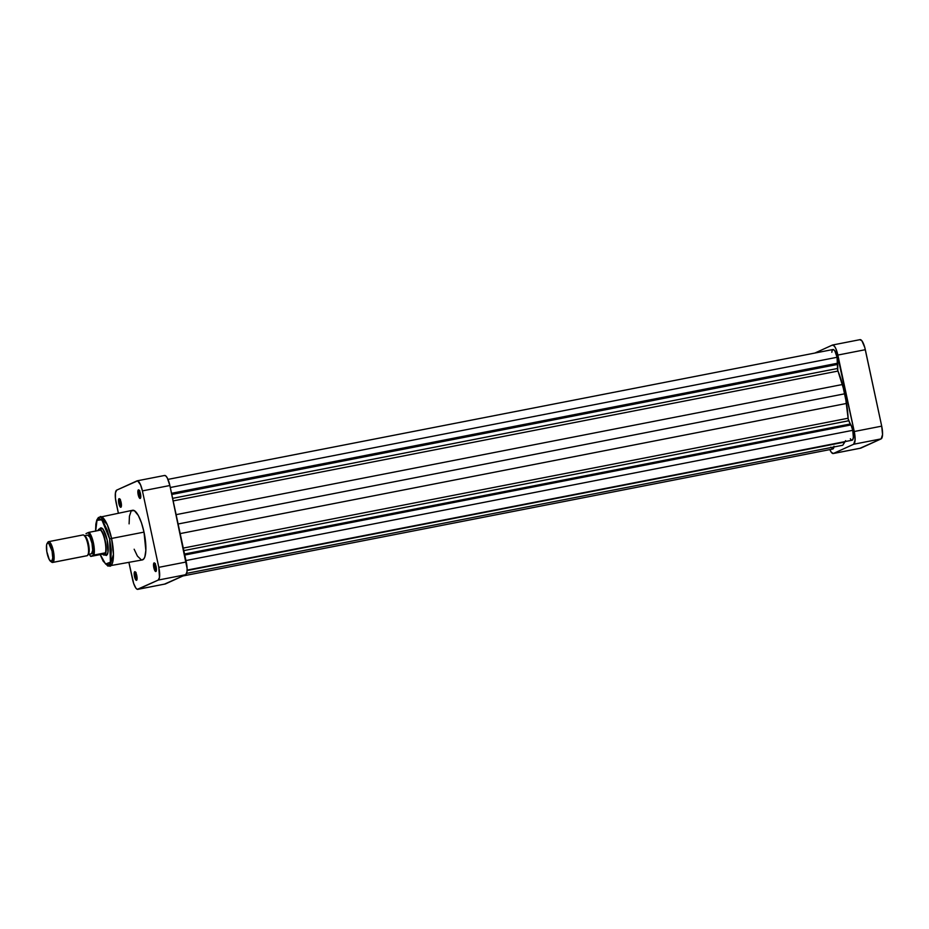 <?xml version="1.0" encoding="UTF-8"?>
<svg xmlns="http://www.w3.org/2000/svg" width="929" height="929" viewBox="0 0 929 929"><rect width="100%" height="100%" fill="white"/><g stroke="black" fill="none" stroke-linecap="round" stroke-linejoin="round"><path stroke-width="1.39" d="M860.242 448.161L881.133 438.883L882.55 434.586L881.702 426.144L865.317 349.699A11.647 3.228 -101.1 0 0 860.068 339.642L832.616 345.007A11.647 3.228 78.9 0 0 832.407 345.065L814.884 353.043L832.407 345.065L834.497 346.227L835.995 348.979L854.25 431.509L855.086 439.951L853.67 444.248L833.418 453.468L831.339 452.318L829.841 449.555M832.616 345.007A11.647 3.228 78.9 0 1 837.853 355.064L865.317 349.699L837.853 355.064L854.25 431.509L881.702 426.144L864.783 347.504L861.949 340.862L859.871 339.7M860.463 448.184A11.647 3.228 -101.1 0 0 860.672 448.173A11.647 3.228 -101.1 0 0 860.881 448.103L881.133 438.883L853.67 444.248L833.418 453.468L860.881 448.103L833.418 453.468A11.647 3.228 78.9 0 1 833.22 453.538A11.647 3.228 78.9 0 1 829.852 449.613M881.702 426.144L854.25 431.509A11.647 3.228 78.9 0 1 853.67 444.248L881.133 438.883A11.647 3.228 -101.1 0 0 881.702 426.144M106.614 554.578A13.238 3.67 -101.1 0 0 107.485 554.195A13.238 3.67 78.9 0 1 106.858 554.555M104.756 554.973L106.463 555.461L107.996 552.232L107.16 540.063A14.086 3.902 78.9 0 1 107.207 554.741M139.199 494.425A3.542 0.987 -101.1 0 0 140.709 497.491A3.542 0.987 78.9 0 1 139.199 494.425L140.558 494.17L139.199 494.425A3.542 0.987 78.9 0 1 139.35 490.558A3.542 0.987 -101.1 0 0 139.199 494.425L138.177 494.681L139.199 494.425M140.453 493.647A4.39 1.219 78.9 0 1 140.465 498.234A4.39 1.219 78.9 0 1 138.177 494.681L139.455 498.025L140.233 498.455L140.709 497.445L140.256 492.823L138.642 489.862L137.922 490.895L138.177 494.681A4.39 1.219 78.9 0 1 138.851 489.966A4.39 1.219 78.9 0 1 140.453 493.647M154.853 567.468A3.542 0.987 -101.1 0 0 156.362 570.534A3.542 0.987 78.9 0 1 154.853 567.468L156.211 567.201L154.853 567.468A3.542 0.987 78.9 0 1 155.004 563.601A3.542 0.987 -101.1 0 0 154.853 567.468L153.842 567.724L154.853 567.468M156.107 566.69A4.39 1.219 78.9 0 1 156.13 571.277A4.39 1.219 78.9 0 1 153.842 567.724L155.387 571.37L156.432 569.872L155.677 565.087L154.295 562.904L153.517 564.542L153.842 567.724A4.39 1.219 78.9 0 1 154.516 563.009A4.39 1.219 78.9 0 1 156.107 566.69M135.506 576.282A3.542 0.987 -101.1 0 0 137.016 579.348A3.542 0.987 78.9 0 1 135.506 576.282L136.865 576.015L135.506 576.282A3.542 0.987 78.9 0 1 135.657 572.415A3.542 0.987 -101.1 0 0 135.506 576.282L134.496 576.537L135.506 576.282M136.76 575.504A4.39 1.219 78.9 0 1 136.784 580.079A4.39 1.219 78.9 0 1 134.496 576.537L136.04 580.184L137.086 578.686L136.331 573.901L134.949 571.718L134.171 573.356L134.496 576.537A4.39 1.219 78.9 0 1 135.169 571.823A4.39 1.219 78.9 0 1 136.76 575.504M119.853 503.239A3.542 0.987 -101.1 0 0 121.351 506.305A3.542 0.987 78.9 0 1 119.853 503.239L121.211 502.972L119.853 503.239A3.542 0.987 78.9 0 1 120.004 499.372A3.542 0.987 -101.1 0 0 119.853 503.239L118.831 503.495L119.853 503.239M121.107 502.461A4.39 1.219 78.9 0 1 121.118 507.037A4.39 1.219 78.9 0 1 118.831 503.495L120.387 507.141L121.42 505.643L120.665 500.859L119.284 498.676L118.517 500.313L118.831 503.495A4.39 1.219 78.9 0 1 119.504 498.78A4.39 1.219 78.9 0 1 121.107 502.461M95.664 531.04L97.011 520.368L101.818 519.764L109.657 538.936L111.561 538.448L107.288 524.711L100.169 516.594A25.304 7.002 78.9 0 1 111.561 538.448L144.007 532.12A25.304 7.002 -101.1 0 0 132.626 510.265L98.428 517.488L96.813 519.973L95.85 524.026L95.582 531.051M100.181 554.601L103.131 561.116L107.915 566.098L142.323 559.932A25.304 7.002 -101.1 0 0 144.007 532.12L111.561 538.448A25.304 7.002 78.9 0 1 109.866 566.272L113.431 554.427L111.561 538.448L109.657 538.936L111.271 550.177L110.783 560.814L109.065 564.484L106.487 564.681L103.467 561.383L100.262 554.59L105.558 563.996L110.4 562.208L109.657 538.936L107.288 530.285L102.805 520.937L99.182 518.417L97.464 519.566L96.256 522.632L95.675 531.191M99.658 529.019A14.086 3.902 78.9 0 1 102.039 528.276A14.086 3.902 78.9 0 1 107.16 540.063L103.096 529.379L100.576 527.986L99.415 529.669M101.784 528.578A13.238 3.67 78.9 0 1 102.504 528.671M164.805 583.981L185.684 574.714L186.95 572.032L187.112 568.525L169.868 485.519L167.266 477.889L165.757 475.869L164.421 475.532M137.167 480.827L164.63 475.462A11.647 3.228 -101.1 0 1 169.868 485.519L142.416 490.884L169.868 485.519L186.264 561.975L158.801 567.34L142.416 490.884A11.647 3.228 78.9 0 0 137.167 480.827A11.647 3.228 78.9 0 0 136.969 480.897L116.717 490.117A11.647 3.228 78.9 0 0 116.137 502.856L118.331 513.052L115.44 498.397L115.451 492.788L116.717 490.117L137.597 480.839L140.546 484.799L142.416 490.884L158.801 567.34L159.486 577.397L158.232 580.068L137.341 589.346L135.889 588.138L133.695 583.551L128.934 562.544L132.533 579.301A11.647 3.228 78.9 0 0 137.771 589.358L165.234 583.993A11.647 3.228 -101.1 0 0 165.432 583.935L185.684 574.714L158.232 580.068L137.98 589.3L165.432 583.935L137.98 589.3A11.647 3.228 78.9 0 1 137.771 589.358M134.148 549.225L137.411 556.076L141.382 559.897M142.102 559.955L143.937 558.735L144.866 556.761L145.841 550.444L144.007 532.12L141.487 522.888L138.351 515.525L134.31 510.602L131.558 510.811M131.001 511.461L129.433 516.222L129.096 523.851M158.232 580.068L185.684 574.714A11.647 3.228 -101.1 0 0 186.264 561.975L158.801 567.34A11.647 3.228 78.9 0 1 158.232 580.068M50.607 561.36L51.722 562.173A10.591 2.926 -101.1 0 0 52.814 562.393L51.594 561.557A9.534 2.636 78.9 0 1 50.607 561.36A9.534 2.636 78.9 0 1 47.019 552.755A9.534 2.636 78.9 0 1 47.112 543.442A9.534 2.636 78.9 0 1 47.611 542.954L48.389 541.723A10.591 2.926 -101.1 0 0 47.832 542.269L47.112 543.442M47.507 543.012A10.591 2.926 78.9 0 1 48.389 541.723A10.591 2.926 78.9 0 1 48.575 541.665A10.591 2.926 78.9 0 1 53.417 551.152A10.591 2.926 78.9 0 1 52.814 562.393L87.268 555.658A10.591 2.926 78.9 0 1 86.885 555.739A10.591 2.926 -101.1 0 0 87.082 555.728A10.591 2.926 -101.1 0 0 87.268 555.658L52.814 562.393A10.591 2.926 78.9 0 1 52.628 562.451A10.591 2.926 78.9 0 1 51.13 561.604M91.019 553.789L91.541 553.754A9.534 2.636 -101.1 0 0 92.076 543.639A9.534 2.636 -101.1 0 0 87.721 535.104A9.534 2.636 -101.1 0 0 87.547 535.162L89.881 537.09L92.006 543.337L92.691 550.235L91.541 553.754A9.534 2.636 -101.1 0 1 91.367 553.812A9.534 2.636 -101.1 0 1 91.193 553.823M104.234 554.776A12.971 3.588 78.9 0 1 102.887 554.497A12.971 3.588 78.9 0 1 102.492 554.148L90.856 556.332L105.441 552.801A12.971 3.588 78.9 0 1 104.234 554.776L105.441 552.801A12.971 3.588 -101.1 0 0 104.884 540.585A12.971 3.588 -101.1 0 0 100.564 530.076A12.971 3.588 78.9 0 1 104.884 540.585A12.971 3.588 78.9 0 1 105.441 552.801L102.492 554.148L104.234 554.776M99.008 529.147A13.238 3.67 -101.1 0 0 98.311 529.832A13.238 3.67 -101.1 0 0 98.219 529.983A13.238 3.67 78.9 0 1 99.008 529.147A13.238 3.67 78.9 0 1 99.24 529.077A13.238 3.67 78.9 0 1 105.291 540.933A13.238 3.67 78.9 0 1 104.547 554.985A13.238 3.67 78.9 0 1 104.315 555.054A13.238 3.67 78.9 0 1 103.026 554.601A13.238 3.67 -101.1 0 0 103.165 554.706A13.238 3.67 -101.1 0 0 104.547 554.985L107.09 554.485L104.547 554.985A13.238 3.67 -101.1 0 0 105.198 540.504A13.238 3.67 -101.1 0 0 99.008 529.147L99.008 529.147M97.893 530.598A12.971 3.588 78.9 0 1 98.126 530.122A12.971 3.588 78.9 0 1 98.811 529.46A12.971 3.588 78.9 0 1 100.564 530.076L89.079 532.317A12.971 3.588 78.9 0 1 93.399 542.826A12.971 3.588 78.9 0 1 93.957 555.054L105.441 552.801L102.492 554.148L90.775 556.425L88.998 553.858M51.594 561.557L49.272 559.618L46.798 551.536L46.578 545.149L47.17 543.349L48.703 543.233L52.07 551.129L52.756 558.039L51.594 561.557L52.814 562.393A10.591 2.926 -101.1 0 0 53.336 550.816A10.591 2.926 -101.1 0 0 48.389 541.723L47.611 542.954A9.534 2.636 78.9 0 1 52.07 551.129A9.534 2.636 78.9 0 1 51.594 561.557M87.268 555.658A10.591 2.926 -101.1 0 0 87.86 544.429A10.591 2.926 -101.1 0 0 83.018 534.941A10.591 2.926 -101.1 0 0 82.832 534.999A10.591 2.926 78.9 0 1 83.935 535.22A10.591 2.926 78.9 0 1 87.93 544.766A10.591 2.926 78.9 0 1 87.825 555.124A10.591 2.926 78.9 0 1 87.268 555.658M84.527 535.789A9.534 2.636 78.9 0 1 88.638 544.626A9.534 2.636 78.9 0 1 88.15 554.369M90.856 556.332L93.109 555.31A12.437 3.449 78.9 0 0 92.761 542.989A12.437 3.449 78.9 0 0 88.243 532.572L85.979 533.606L89.079 532.317L88.243 532.572L91.297 537.81L93.574 548.47L93.109 555.31L93.957 555.054A12.971 3.588 -101.1 0 0 93.399 542.826A12.971 3.588 -101.1 0 0 89.079 532.317L100.564 530.076L99.217 529.367L97.847 530.703M87.825 555.124L88.545 553.951A9.534 2.636 -101.1 0 0 88.638 544.626A9.534 2.636 -101.1 0 0 85.05 536.033L83.935 535.22M167.986 479.387L833.034 349.501A9 2.497 -101.1 0 1 837.087 357.282L837.528 368.488L172.62 498.35L837.528 368.488A2.113 0.581 -101.1 0 0 837.993 371.066A46.055 12.751 -101.1 0 1 842.522 384.49L176.115 514.654L842.522 384.49L846.586 403.441A46.055 12.751 -101.1 0 1 848.107 418.236L183.28 548.087L848.107 418.236A2.113 0.581 -101.1 0 0 848.734 420.756L850.697 424.971L848.177 418.909L845.088 393.722L837.784 370.462L837.749 363.193L171.54 493.299L837.749 363.193A9 2.497 -101.1 0 0 837.087 357.282L170.297 487.504L837.087 357.282L834.881 351.034L833.627 349.618L832.314 350.175M851.603 440.125L852.636 439.916L853.368 437.304L852.752 430.324L185.951 560.559L852.752 430.324L850.987 424.913L184.766 555.031L850.987 424.913A9 2.497 -101.1 0 1 852.752 430.324A9 2.497 -101.1 0 1 852.148 440.218L187.112 570.104M832.094 350.732L831.827 352.312M830.758 447.163L832.848 449.021L834.01 446.234M844.844 442.053L187.101 570.522L844.844 442.053L842.766 445.246L845.611 440.648M850.36 438.79L851.196 439.847M837.993 371.066L173.166 500.917L837.993 371.066M845.088 393.722L178.113 523.991L845.088 393.722M846.586 403.441L180.18 533.594L846.586 403.441M848.734 420.756L183.826 550.607L848.734 420.756M850.476 423.949L184.557 554.009L850.476 423.949M842.766 445.246L186.624 573.39L842.766 445.246M182.955 575.957L832.79 449.032A9 2.497 -101.1 0 0 833.917 446.977M837.47 363.32L171.551 493.369L837.47 363.32M837.703 364.412L171.784 494.472L837.703 364.412M860.672 448.173L833.22 453.538M120.398 499.43L119.504 498.78M136.052 572.473L135.169 571.823M155.398 563.671L154.516 563.009M139.745 490.628L138.851 489.966M102.933 528.926L102.039 528.276M87.872 554.485L91.367 553.812M52.628 562.451L87.082 555.728M104.315 555.054L107.369 554.462M99.24 529.077L102.295 528.485M48.575 541.665L83.018 534.941M84.225 535.789L87.721 535.104M89.149 554.241L90.74 556.413"/></g></svg>

